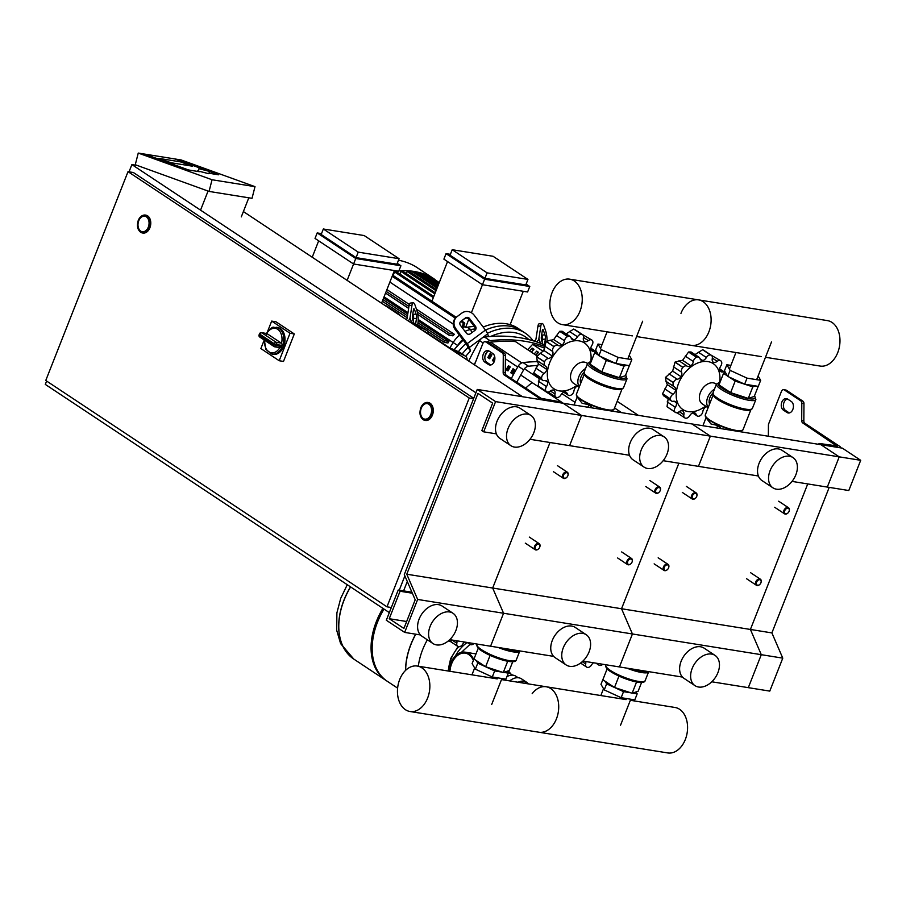 <?xml version="1.0" encoding="UTF-8"?>
<svg xmlns="http://www.w3.org/2000/svg" width="906" height="906" viewBox="0 0 906 906"><rect width="100%" height="100%" fill="white"/><g stroke="black" fill="none" stroke-linecap="round" stroke-linejoin="round"><path stroke-width="1.36" d="M474.45 364.846L482.875 343.476A3.024 2.106 -80.9 0 1 485.186 341.698A3.024 2.106 -80.9 0 1 485.786 341.936L502.23 352.842A3.024 2.106 -80.9 0 1 503.272 355.265L503.158 372.525A3.024 2.106 99.1 0 0 504.2 374.948L538.911 397.972A4.541 0.985 -158.5 0 0 544.891 400.316L839.137 447.621A4.541 0.985 21.5 0 0 840.598 447.462A4.541 0.985 21.5 0 0 839.602 446.307L804.89 423.283A3.024 2.106 99.1 0 1 803.837 420.86L803.962 403.612A3.024 2.106 -80.9 0 0 802.909 401.177L786.476 390.282A3.024 2.106 -80.9 0 0 785.876 390.033L783.724 389.693A3.024 2.106 -80.9 0 0 781.414 391.46L768.718 423.702A3.024 2.106 -80.9 0 0 768.424 425.231L768.345 436.239M789.319 412.955A6.048 4.202 99.1 0 1 789.16 412.853L785.491 410.418A6.048 4.202 99.1 0 1 783.52 404.121A6.048 4.202 99.1 0 1 787.507 398.98M837.28 446.398L802.739 422.943A3.024 2.106 99.1 0 1 801.697 420.509L801.81 403.261A3.024 2.106 -80.9 0 0 800.768 400.837L784.324 389.931A3.024 2.106 -80.9 0 0 783.724 389.693M837.461 445.967L819.047 443.464L818.707 444.336M477.236 389.444L495.582 401.607L483.679 431.834L481.845 430.622L492.66 403.147L477.983 393.408L406.771 574.211L417.655 599.444L404.665 632.411L386.318 620.248L398.221 590.021L400.056 591.244L389.24 618.719L403.917 628.447L415.197 599.817L404.303 574.585L477.236 389.444L563.147 403.249L581.493 415.424L710.361 436.137L692.014 423.974L710.361 436.137L839.228 456.851L820.881 444.687L839.228 456.851L860.7 460.305L842.353 448.142L820.881 444.687L819.047 443.464M791.334 401.517L787.665 399.082A6.048 4.202 -80.9 0 0 786.465 398.606A6.048 4.202 -80.9 0 0 781.55 403A6.048 4.202 -80.9 0 0 783.339 410.067L787.008 412.502A6.048 4.202 -80.9 0 0 788.209 412.977A6.048 4.202 -80.9 0 0 793.124 408.572A6.048 4.202 -80.9 0 0 791.334 401.517M489.127 351.086L492.796 353.521A6.048 4.202 99.1 0 1 494.585 360.588A6.048 4.202 99.1 0 1 489.67 364.993A6.048 4.202 99.1 0 1 488.47 364.506L484.801 362.083A6.048 4.202 99.1 0 1 483.011 355.016A6.048 4.202 99.1 0 1 487.926 350.611A6.048 4.202 99.1 0 1 489.127 351.086M495.582 401.607L581.493 415.424L561.312 402.038L541.063 398.323L506.352 375.299A3.024 2.106 99.1 0 1 505.299 372.864L505.423 355.616A3.024 2.106 -80.9 0 0 504.37 353.193L487.938 342.287A3.024 2.106 -80.9 0 0 487.337 342.049L485.186 341.698M488.968 350.984A6.048 4.202 -80.9 0 0 484.982 356.126A6.048 4.202 -80.9 0 0 486.952 362.423L490.622 364.858A6.048 4.202 -80.9 0 0 490.78 364.959M860.7 460.305L848.797 490.531L827.314 487.077L839.228 456.851L827.314 487.077L792.037 481.403M829.205 487.383L771.889 632.909L782.773 658.141L769.783 691.108L748.311 687.654L761.289 654.687L782.773 658.141M406.771 574.211L492.671 588.028L549.999 442.502L492.671 588.028L621.539 608.741L678.866 463.215L621.539 608.741L750.406 629.455L807.733 483.929L750.406 629.455L771.889 632.909M417.655 599.444L503.566 613.249L492.671 588.028L503.566 613.249L632.433 633.973L621.539 608.741L632.433 633.973L761.289 654.687L750.406 629.455L761.289 654.687L748.311 687.654L711.788 681.788M760.983 582.615A3.635 2.492 123.6 0 0 761.017 582.513A3.635 2.492 123.6 0 0 760.394 579.206A3.635 2.492 123.6 0 0 755.819 581.811A3.635 2.492 123.6 0 0 756.385 585.253A3.635 2.492 123.6 0 0 759.681 584.54A3.635 2.492 123.6 0 0 759.76 584.461M760.904 582.818A3.024 2.072 -56.4 0 1 759.828 584.393A3.024 2.072 -56.4 0 1 757.054 584.97A3.024 2.072 -56.4 0 1 756.612 582.128A3.024 2.072 -56.4 0 1 759.794 579.715A3.024 2.072 -56.4 0 1 760.949 582.705A3.024 2.072 -56.4 0 1 760.904 582.818M632.116 561.901A3.635 2.492 123.6 0 0 632.15 561.799A3.635 2.492 123.6 0 0 631.539 558.481A3.635 2.492 123.6 0 0 626.952 561.097A3.635 2.492 123.6 0 0 627.518 564.54A3.635 2.492 123.6 0 0 630.814 563.815A3.635 2.492 123.6 0 0 630.893 563.747M632.037 562.105A3.024 2.072 -56.4 0 1 630.961 563.679A3.024 2.072 -56.4 0 1 628.186 564.257A3.024 2.072 -56.4 0 1 627.745 561.414A3.024 2.072 -56.4 0 1 630.938 559.002A3.024 2.072 -56.4 0 1 632.082 561.992A3.024 2.072 -56.4 0 1 632.037 562.105M668.628 567.768A3.635 2.492 123.6 0 0 668.662 567.666A3.635 2.492 123.6 0 0 668.05 564.359A3.635 2.492 123.6 0 0 663.464 566.963A3.635 2.492 123.6 0 0 664.03 570.406A3.635 2.492 123.6 0 0 667.326 569.693A3.635 2.492 123.6 0 0 667.405 569.614M668.549 567.971A3.024 2.072 -56.4 0 1 667.473 569.546A3.024 2.072 -56.4 0 1 664.698 570.123A3.024 2.072 -56.4 0 1 664.257 567.281A3.024 2.072 -56.4 0 1 667.45 564.868A3.024 2.072 -56.4 0 1 668.594 567.858A3.024 2.072 -56.4 0 1 668.549 567.971M539.761 547.054A3.635 2.492 123.6 0 0 539.795 546.952A3.635 2.492 123.6 0 0 539.183 543.645A3.635 2.492 123.6 0 0 534.597 546.25A3.635 2.492 123.6 0 0 535.163 549.693A3.635 2.492 123.6 0 0 538.458 548.968A3.635 2.492 123.6 0 0 538.538 548.9M539.693 547.258A3.024 2.072 -56.4 0 1 538.606 548.832A3.024 2.072 -56.4 0 1 535.831 549.41A3.024 2.072 -56.4 0 1 535.389 546.567A3.024 2.072 -56.4 0 1 538.583 544.155A3.024 2.072 -56.4 0 1 539.727 547.145A3.024 2.072 -56.4 0 1 539.693 547.258M789.126 511.177A3.635 2.492 123.6 0 0 789.16 511.075A3.635 2.492 123.6 0 0 788.537 507.768A3.635 2.492 123.6 0 0 783.95 510.372A3.635 2.492 123.6 0 0 784.528 513.815A3.635 2.492 123.6 0 0 787.812 513.102A3.635 2.492 123.6 0 0 787.892 513.023M789.047 511.38A3.024 2.072 -56.4 0 1 787.971 512.955A3.024 2.072 -56.4 0 1 785.196 513.532A3.024 2.072 -56.4 0 1 784.755 510.69A3.024 2.072 -56.4 0 1 787.937 508.277A3.024 2.072 -56.4 0 1 789.092 511.267A3.024 2.072 -56.4 0 1 789.047 511.38M660.259 490.463A3.635 2.492 123.6 0 0 660.293 490.361A3.635 2.492 123.6 0 0 659.67 487.043A3.635 2.492 123.6 0 0 655.095 489.659A3.635 2.492 123.6 0 0 655.661 493.102A3.635 2.492 123.6 0 0 658.956 492.377A3.635 2.492 123.6 0 0 659.036 492.309M660.18 490.656A3.024 2.072 -56.4 0 1 659.104 492.241A3.024 2.072 -56.4 0 1 656.329 492.807A3.024 2.072 -56.4 0 1 655.887 489.965A3.024 2.072 -56.4 0 1 659.07 487.564A3.024 2.072 -56.4 0 1 660.225 490.554A3.024 2.072 -56.4 0 1 660.18 490.656M696.771 496.329A3.635 2.492 123.6 0 0 696.805 496.228A3.635 2.492 123.6 0 0 696.182 492.921A3.635 2.492 123.6 0 0 691.606 495.525A3.635 2.492 123.6 0 0 692.173 498.968A3.635 2.492 123.6 0 0 695.468 498.255A3.635 2.492 123.6 0 0 695.548 498.175M696.691 496.533A3.024 2.072 -56.4 0 1 695.615 498.107A3.024 2.072 -56.4 0 1 692.841 498.685A3.024 2.072 -56.4 0 1 692.399 495.842A3.024 2.072 -56.4 0 1 695.582 493.43A3.024 2.072 -56.4 0 1 696.737 496.42A3.024 2.072 -56.4 0 1 696.691 496.533M567.903 475.616A3.635 2.492 123.6 0 0 567.937 475.514A3.635 2.492 123.6 0 0 567.326 472.196A3.635 2.492 123.6 0 0 562.739 474.812A3.635 2.492 123.6 0 0 563.306 478.255A3.635 2.492 123.6 0 0 566.601 477.53A3.635 2.492 123.6 0 0 566.68 477.462M567.824 475.809A3.024 2.072 -56.4 0 1 566.748 477.394A3.024 2.072 -56.4 0 1 563.974 477.972A3.024 2.072 -56.4 0 1 563.532 475.129A3.024 2.072 -56.4 0 1 566.726 472.717A3.024 2.072 -56.4 0 1 567.869 475.707A3.024 2.072 -56.4 0 1 567.824 475.809M138.754 220.804A7.86 5.47 99.1 0 1 144.779 216.194A7.86 5.47 99.1 0 1 148.301 227.123A7.86 5.47 99.1 0 1 142.276 231.732A7.86 5.47 99.1 0 1 138.754 220.804M145.606 215.118A9.071 6.308 99.1 0 1 145.821 215.141A9.071 6.308 99.1 0 1 149.886 227.757A9.071 6.308 99.1 0 1 142.944 233.057A9.071 6.308 99.1 0 1 142.729 233.023M421.267 408.198A7.86 5.47 99.1 0 1 427.292 403.6A7.86 5.47 99.1 0 1 430.803 414.529A7.86 5.47 99.1 0 1 424.789 419.127A7.86 5.47 99.1 0 1 421.267 408.198M428.119 402.513A9.071 6.308 99.1 0 1 428.334 402.547A9.071 6.308 99.1 0 1 432.4 415.152A9.071 6.308 99.1 0 1 425.458 420.463A9.071 6.308 99.1 0 1 425.242 420.418M386.975 606.827L469.24 397.994L128.018 171.664L45.764 380.486L386.975 606.827L391.335 607.518M404.869 575.899L399.24 590.191M473.589 398.697L469.24 397.994M473.747 398.289L133.386 172.525L128.018 171.664M407.292 581.505L403.589 590.882M137.259 165.458L131.891 164.598L129.037 171.823M46.625 381.052L45.3 384.404L389.331 612.615M522.513 396.726L243.386 211.562M475.91 392.796L131.891 164.598M209.479 171.404L208.878 173.737L198.335 171.041L198.935 168.697L209.479 171.404C211.325 170.962 204.994 168.935 201.109 168.301L198.935 168.697M180.441 161.857L158.958 158.403L170.928 162.729L192.412 166.183L180.441 161.857L192.412 166.183L170.928 162.729L158.958 158.403L180.441 161.857M199.309 171.698A6.048 0.566 -165.6 0 1 197.746 170.883A6.048 0.566 -165.6 0 1 198.391 170.792A6.048 0.566 14.4 0 0 197.746 170.883A6.048 0.566 14.4 0 0 199.309 171.698L188.573 169.966L199.309 171.698M209.003 173.25L218.64 174.801L209.456 171.483L218.64 174.801L209.003 173.25M209.06 191.426L252.015 198.323L255.005 186.659L181.211 159.977L174.767 158.935L200.385 168.199L174.767 158.935L144.7 154.099L188.573 169.966L144.7 154.099L138.256 153.069L212.049 179.75L209.06 191.426L135.266 164.733L138.256 153.069M208.063 191.064L200.554 210.135M241.29 216.885L248.799 197.814M255.005 186.659L212.049 179.75M282.649 345.548A13.613 9.456 -80.9 0 0 276.307 327.27L277.598 327.474A13.613 9.456 99.1 0 1 283.691 346.398A13.613 9.456 99.1 0 1 273.284 354.359L271.993 354.155A13.613 9.456 -80.9 0 0 282.14 346.817L273.782 344.824A1.812 1.246 123.6 0 0 274.065 346.545A1.812 1.246 123.6 0 0 274.416 346.681A1.812 1.257 -80.9 0 0 276.126 345.843A13.613 9.456 -80.9 0 0 276.387 345.22A13.613 9.456 -80.9 0 0 276.636 344.574L282.649 345.548L281.528 343.306A1.812 1.257 99.1 0 0 281.302 343.114L276.149 342.287A1.812 1.246 123.6 0 0 274.212 343.725L276.636 344.574A1.812 1.257 -80.9 0 0 276.149 342.287L261.857 332.808A1.812 1.257 -80.9 0 0 261.494 332.661A1.812 1.812 0 0 0 259.546 333.725L259.92 334.246A1.812 1.246 -56.4 0 1 261.857 332.808L267.01 333.635L281.302 343.114M282.14 346.817L279.943 347.655L274.778 346.828A1.812 1.812 0 0 1 274.065 346.545L259.773 337.066A1.812 1.246 -56.4 0 1 259.49 335.345L259.059 334.948A1.812 1.812 0 0 0 259.773 337.066A1.812 1.246 -56.4 0 0 260.124 337.202M266.16 334.608L266.76 333.521L261.494 332.661M281.528 343.306A12.401 8.618 99.1 0 0 277.734 329.308A12.401 8.618 99.1 0 0 266.76 333.521A1.812 1.257 99.1 0 1 267.01 333.635M267.564 331.528L271.675 321.098L275.979 321.789L294.314 333.952L283.499 361.426L279.195 360.735L260.86 348.572L264.224 340.022M271.675 321.098L290.022 333.261L279.195 360.735M294.314 333.952L290.022 333.261M428.855 404.223A7.86 5.47 -80.9 0 0 427.292 403.6A7.86 5.47 -80.9 0 0 420.894 409.319A7.86 5.47 -80.9 0 0 423.227 418.504A7.86 5.47 -80.9 0 0 424.789 419.127A7.86 5.47 -80.9 0 0 431.177 413.408A7.86 5.47 -80.9 0 0 428.855 404.223M146.342 216.817A7.86 5.47 -80.9 0 0 144.779 216.194A7.86 5.47 -80.9 0 0 138.38 221.925A7.86 5.47 -80.9 0 0 140.713 231.109A7.86 5.47 -80.9 0 0 142.276 231.732A7.86 5.47 -80.9 0 0 148.675 226.002A7.86 5.47 -80.9 0 0 146.342 216.817M465.31 653.113A18.154 12.616 -80.9 0 0 451.63 663.77A18.154 12.616 -80.9 0 0 449.931 671.289M448.878 671.12A19.06 13.239 99.1 0 1 465.242 652.184A19.06 13.239 99.1 0 1 469.036 653.69A19.06 13.239 99.1 0 1 473.736 659.466M449.501 671.221A18.154 12.616 99.1 0 1 465.095 653.079A18.154 12.616 99.1 0 1 468.708 654.506A18.154 12.616 99.1 0 1 473.362 660.417M509.693 680.893A13.918 9.547 -56.4 0 1 518.787 677.813A13.918 9.547 -56.4 0 1 521.505 678.854L526.635 682.263A13.918 9.547 -56.4 0 1 528.345 683.894M520.69 682.671L523.928 681.21A13.918 9.547 -56.4 0 1 526.635 682.263M508.051 672.671A12.095 8.301 -56.4 0 1 510.225 673.554L512.637 675.151M510.871 673.973L508.515 670.995L507.371 671.505M518.051 682.241A13.918 9.547 -56.4 0 1 523.928 681.21L527.711 683.792M503.023 679.828A13.012 8.924 -56.4 0 1 503.985 678.854M506.918 676.669A13.012 8.924 -56.4 0 1 515.865 676.204L518.175 677.733M344.087 600.1A62.31 42.729 123.6 0 0 353.884 659.138A62.31 42.729 -56.4 0 1 344.087 600.1A62.31 42.729 -56.4 0 1 350.611 586.929A62.31 42.729 123.6 0 0 344.087 600.1M386.726 680.916A62.31 42.729 -56.4 0 1 386.171 680.553A62.31 42.729 -56.4 0 1 376.375 621.516A62.31 42.729 -56.4 0 1 382.898 608.345M397.609 688.141L387.281 681.289A62.31 42.729 -56.4 0 1 377.474 622.252A62.31 42.729 -56.4 0 1 383.997 609.081M415.673 634.189A62.31 42.729 123.6 0 0 410.86 644.393A62.31 42.729 123.6 0 0 405.56 670.417A62.31 42.729 -56.4 0 1 410.86 644.393A62.31 42.729 -56.4 0 1 415.673 634.189M418.334 666.216A55.391 37.995 -56.4 0 1 422.615 649.727A55.391 37.995 -56.4 0 1 427.36 639.817M508.062 428.527A18.154 12.446 123.6 0 0 510.916 445.718A18.154 12.446 123.6 0 0 533.827 432.672A18.154 12.446 123.6 0 0 530.973 415.469A18.154 12.446 123.6 0 0 508.062 428.527M530.973 415.469L519.965 408.164A18.154 12.446 123.6 0 0 497.054 421.222A18.154 12.446 123.6 0 0 499.908 438.413L510.916 445.718M455.899 630.497A18.154 12.446 -56.4 0 1 432.989 643.554A18.154 12.446 -56.4 0 1 430.135 626.352A18.154 12.446 -56.4 0 1 453.045 613.305A18.154 12.446 -56.4 0 1 455.899 630.497M432.989 643.554L421.981 636.25A18.154 12.446 -56.4 0 1 419.127 619.058A18.154 12.446 -56.4 0 1 442.037 606.001L453.045 613.305M529.999 439.285L569.591 445.65L581.493 415.424L569.591 445.65L629.534 455.288M483.679 431.834L496.375 433.872M449.761 639.67L490.576 646.227L503.566 613.249L490.576 646.227L553.611 656.363M404.665 632.411L420.441 634.947M398.221 590.021L411.913 592.218M400.056 591.244L412.343 593.215M389.24 618.719L406.647 621.516M532.162 693.702A23.024 15.991 99.1 0 1 546.171 686.759A23.024 15.991 99.1 0 1 556.477 718.752A23.024 15.991 99.1 0 1 538.866 732.218L667.733 752.931A23.024 15.991 -80.9 0 0 685.344 739.466A23.024 15.991 -80.9 0 0 675.038 707.484L630.361 700.293M409.999 711.504A23.024 15.991 99.1 0 1 399.693 679.511A23.024 15.991 99.1 0 1 417.304 666.046A23.024 15.991 99.1 0 1 427.621 698.039A23.024 15.991 99.1 0 1 409.999 711.504L538.866 732.218A23.024 15.991 -80.9 0 0 556.477 718.752A23.024 15.991 -80.9 0 0 546.171 686.759L501.494 679.579M585.616 661.505A5.176 3.556 -56.4 0 1 585.695 663.939A4.224 2.899 123.6 0 0 586.624 667.088A4.224 2.899 123.6 0 0 587.428 667.405A34.79 23.862 -56.4 0 0 587.507 667.416A4.224 2.899 123.6 0 0 591.584 664.891A5.176 3.556 -56.4 0 1 593.464 662.762M597.903 663.475A5.176 3.556 -56.4 0 1 598.039 663.86A4.224 2.899 123.6 0 0 598.934 665.129A4.224 2.899 123.6 0 0 601.437 665.185A34.79 23.862 -56.4 0 0 601.527 665.14A4.224 2.899 123.6 0 0 602.818 664.268M618.832 688.888A14.609 3.16 21.5 0 0 626.465 691.38M603.419 678.277L600.972 684.302L604.245 689.908L621.154 697.688L634.8 699.885L637.178 693.837L636.069 691.935M621.154 697.688L623.532 691.652L630.927 692.841M632.547 693.101L637.178 693.837M605.083 681.233L606.624 683.86L623.532 691.652M604.245 689.908L606.624 683.86M607.145 668.832L602.841 679.738L614.495 687.473L632.139 693.226L638.118 691.267L641.607 682.411M636.578 681.946L632.139 693.226M618.968 676.114L614.495 687.473M448.402 640.927L448.368 640.904A4.224 2.899 123.6 0 0 448.402 640.927A4.224 2.899 123.6 0 0 451.913 640.361A5.176 3.556 -56.4 0 1 452.309 640.078M456.76 640.791A5.176 3.556 -56.4 0 1 456.839 643.226A4.224 2.899 123.6 0 0 457.757 646.374A4.224 2.899 123.6 0 0 458.561 646.691A34.79 23.862 -56.4 0 0 458.64 646.703A4.224 2.899 123.6 0 0 462.717 644.177A5.176 3.556 -56.4 0 1 464.597 642.048M469.036 642.762A5.176 3.556 -56.4 0 1 469.172 643.135A4.224 2.899 123.6 0 0 470.067 644.415A4.224 2.899 123.6 0 0 472.57 644.472A34.79 23.862 -56.4 0 0 472.66 644.426A4.224 2.899 123.6 0 0 473.951 643.554M489.965 668.164A14.609 3.16 21.5 0 0 497.609 670.667M474.551 657.552L472.105 663.588L475.378 669.183L492.286 676.975L505.933 679.172L508.311 673.124L507.201 671.221M492.286 676.975L494.665 670.927L502.06 672.116M503.679 672.377L508.311 673.124M476.228 660.508L477.756 663.147L494.665 670.927M475.378 669.183L477.756 663.147M478.277 648.107L473.974 659.024L485.627 666.748L503.272 672.512L509.251 670.553L512.739 661.686M507.711 661.233L503.272 672.512M490.101 655.4L485.627 666.748M705.819 406.25L701.81 408.549A27.531 18.879 -56.4 0 1 688.232 411.607A27.531 18.879 -56.4 0 1 678.537 383.453A27.531 18.879 -56.4 0 1 707.926 361.596A27.531 18.879 -56.4 0 1 719.76 381.505L719.658 382.264M708.107 407.768L702.309 403.929A12.095 8.301 -56.4 0 1 701.153 390.826A12.095 8.301 -56.4 0 1 713.328 382.853A12.095 8.301 -56.4 0 1 715.683 383.759L716.397 384.235M674.234 386.771A5.176 3.556 -56.4 0 1 674.483 386.919A5.176 3.556 -56.4 0 1 675.706 390.192L667.348 384.642L665.921 381.279L674.03 386.658A4.224 2.899 123.6 0 0 674.234 386.771M666.103 381.381L665.468 377.451A34.79 23.862 -56.4 0 1 665.514 377.349L672.671 371.132L674.981 362.174A34.79 23.862 -56.4 0 1 675.061 362.094L682.569 360.282L688.571 352.038A34.79 23.862 -56.4 0 1 688.662 351.992L691.063 351.981L699.058 357.281A4.224 2.899 123.6 0 0 696.555 357.224L688.662 351.992M665.468 377.451L673.362 382.683A4.224 2.899 123.6 0 0 674.03 386.658M662.58 393.77L670.463 399.002A4.224 2.899 123.6 0 0 671.482 400.996L663.509 395.718L662.58 393.77A34.79 23.862 -56.4 0 1 662.569 393.68L667.348 384.642M675.706 390.192A5.176 3.556 -56.4 0 1 672.898 394.291A4.224 2.899 123.6 0 0 670.463 398.912L662.569 393.68M671.482 400.996A4.224 2.899 123.6 0 0 673.271 401.29A5.176 3.556 -56.4 0 1 675.457 401.641A5.176 3.556 -56.4 0 1 676.386 402.74L674.087 401.211M667.088 406.783L674.97 412.015A4.224 2.899 123.6 0 0 675.434 412.434L667.088 406.783A34.79 23.862 -56.4 0 1 667.031 406.715L668.141 398.787M676.386 402.74A5.176 3.556 -56.4 0 1 675.332 407.281A4.224 2.899 123.6 0 0 674.925 411.947L667.031 406.715M675.434 412.434A4.224 2.899 123.6 0 0 678.945 411.868A5.176 3.556 -56.4 0 1 682.864 410.962A5.176 3.556 -56.4 0 1 683.871 414.733A4.224 2.899 123.6 0 0 684.789 417.881A4.224 2.899 123.6 0 0 685.593 418.187A34.79 23.862 -56.4 0 0 685.672 418.21A4.224 2.899 123.6 0 0 689.749 415.673A5.176 3.556 -56.4 0 1 693.43 412.66A5.176 3.556 -56.4 0 1 695.117 413.079A5.176 3.556 -56.4 0 1 696.204 414.642A4.224 2.899 123.6 0 0 697.099 415.911A4.224 2.899 123.6 0 0 699.602 415.967A34.79 23.862 -56.4 0 0 699.692 415.933A4.224 2.899 123.6 0 0 702.796 411.698A5.176 3.556 -56.4 0 1 705.23 407.372A5.176 3.556 -56.4 0 1 706.578 406.76M725.264 372.808A4.224 2.899 123.6 0 0 724.675 372.196A4.224 2.899 123.6 0 0 722.886 371.913A5.176 3.556 -56.4 0 1 720.7 371.562A5.176 3.556 -56.4 0 1 719.772 370.463A5.176 3.556 -56.4 0 1 720.825 365.922A4.224 2.899 123.6 0 0 721.233 361.256A34.79 23.862 -56.4 0 0 721.187 361.188A4.224 2.899 123.6 0 0 720.723 360.769A4.224 2.899 123.6 0 0 717.212 361.335A5.176 3.556 -56.4 0 1 713.294 362.23A5.176 3.556 -56.4 0 1 712.286 358.47A4.224 2.899 123.6 0 0 711.369 355.322A4.224 2.899 123.6 0 0 710.564 355.005L703.464 350.078L711.369 355.322M711.119 355.163L720.723 360.769M694.37 354.993L702.592 349.761L710.485 354.993A4.224 2.899 123.6 0 0 706.397 357.519A5.176 3.556 -56.4 0 1 702.728 360.543L699.998 358.731M702.728 360.543A5.176 3.556 -56.4 0 1 701.04 360.124A5.176 3.556 -56.4 0 1 699.953 358.561A4.224 2.899 123.6 0 0 699.058 357.281M688.571 352.038L696.465 357.27A4.224 2.899 123.6 0 0 693.362 361.505A5.176 3.556 -56.4 0 1 690.927 365.82L682.569 360.282M690.927 365.82A5.176 3.556 -56.4 0 1 687.11 366.16A4.224 2.899 123.6 0 0 687.099 366.16A4.224 2.899 123.6 0 0 682.954 367.326L675.061 362.094M687.11 366.16L678.968 360.769M673.362 382.683A34.79 23.862 -56.4 0 1 673.396 382.581L665.514 377.349M674.981 362.174L682.875 367.406A34.79 23.862 -56.4 0 1 682.954 367.326M682.875 367.406A4.224 2.899 123.6 0 0 681.595 372.207A5.176 3.556 -56.4 0 1 681.029 376.681L672.671 371.132M681.029 376.681A5.176 3.556 -56.4 0 1 677.201 379.24A4.224 2.899 123.6 0 0 673.396 382.581M708.22 407.462A12.095 8.301 -56.4 0 1 714.438 389.206M758.118 375.956L760.666 380.327L747.031 378.142L730.123 370.35L726.85 364.756L730.87 365.401M760.666 380.327L758.288 386.375L744.653 384.189L727.745 376.398L724.472 370.803L726.85 364.756M747.031 378.142L744.653 384.189M730.123 370.35L727.745 376.398M721.55 428.719L717.699 425.48L710.95 423.951L706.046 417.745L702.909 425.718M709.568 404.042A9.071 6.229 -56.4 0 1 712.92 393.125M725.581 372.694L723.52 373.374L718.979 384.914L730.632 392.638L748.265 398.402L754.256 396.443L758.22 386.364M716.725 427.938L717.699 425.48M723.52 373.374L727.529 376.024M728.854 376.907L735.174 381.098L752.818 386.862L755.615 385.945M730.632 392.638L735.174 381.098M748.265 398.402L752.818 386.862M576.952 385.537L572.954 387.836A27.531 18.879 -56.4 0 1 559.364 390.882A27.531 18.879 -56.4 0 1 549.67 362.74A27.531 18.879 -56.4 0 1 579.059 340.882A27.531 18.879 -56.4 0 1 590.893 360.792L590.803 361.539M579.24 387.055L573.441 383.204A12.095 8.301 -56.4 0 1 572.286 370.101A12.095 8.301 -56.4 0 1 584.461 362.14A12.095 8.301 -56.4 0 1 586.816 363.046L587.53 363.521M545.367 366.058A5.176 3.556 -56.4 0 1 545.616 366.205A5.176 3.556 -56.4 0 1 546.839 369.467L538.492 363.929L537.065 360.554L545.174 365.933A4.224 2.899 123.6 0 0 545.367 366.058M537.235 360.656L536.601 356.726A34.79 23.862 -56.4 0 1 536.646 356.636L543.815 350.418L546.125 341.46A34.79 23.862 -56.4 0 1 546.193 341.369L553.702 339.569L559.704 331.324A34.79 23.862 -56.4 0 1 559.795 331.279L562.196 331.268L570.191 336.568A4.224 2.899 123.6 0 0 567.688 336.511L559.795 331.279M536.601 356.726L544.495 361.97A4.224 2.899 123.6 0 0 545.174 365.933M533.713 373.057L541.607 378.289A4.224 2.899 123.6 0 0 542.615 380.282L534.642 374.993L533.713 373.057A34.79 23.862 -56.4 0 1 533.713 372.966L538.492 363.929M546.839 369.467A5.176 3.556 -56.4 0 1 544.03 373.578A4.224 2.899 123.6 0 0 541.595 378.198L533.713 372.966M542.615 380.282A4.224 2.899 123.6 0 0 544.404 380.577A5.176 3.556 -56.4 0 1 546.59 380.928A5.176 3.556 -56.4 0 1 547.518 382.026L545.219 380.497M538.221 386.058L546.103 391.29A4.224 2.899 123.6 0 0 546.567 391.72L538.221 386.058A34.79 23.862 -56.4 0 1 538.175 386.001L539.274 378.062M547.518 382.026A5.176 3.556 -56.4 0 1 546.465 386.568A4.224 2.899 123.6 0 0 546.058 391.233L538.175 386.001M546.567 391.72A4.224 2.899 123.6 0 0 550.078 391.154A5.176 3.556 -56.4 0 1 553.996 390.248A5.176 3.556 -56.4 0 1 555.004 394.019A4.224 2.899 123.6 0 0 555.922 397.168A4.224 2.899 123.6 0 0 556.726 397.474A34.79 23.862 -56.4 0 0 556.805 397.485A4.224 2.899 123.6 0 0 560.893 394.959A5.176 3.556 -56.4 0 1 564.563 391.947A5.176 3.556 -56.4 0 1 566.25 392.366A5.176 3.556 -56.4 0 1 567.349 393.929A4.224 2.899 123.6 0 0 568.243 395.197A4.224 2.899 123.6 0 0 570.735 395.254A34.79 23.862 -56.4 0 0 570.825 395.22A4.224 2.899 123.6 0 0 573.928 390.984A5.176 3.556 -56.4 0 1 576.375 386.658A5.176 3.556 -56.4 0 1 577.711 386.047M596.397 352.083A4.224 2.899 123.6 0 0 595.808 351.483A4.224 2.899 123.6 0 0 594.019 351.2A5.176 3.556 -56.4 0 1 591.833 350.849A5.176 3.556 -56.4 0 1 590.916 349.75A5.176 3.556 -56.4 0 1 591.958 345.197A4.224 2.899 123.6 0 0 592.365 340.531A34.79 23.862 -56.4 0 0 592.32 340.475A4.224 2.899 123.6 0 0 591.856 340.056A4.224 2.899 123.6 0 0 588.345 340.622A5.176 3.556 -56.4 0 1 584.427 341.517A5.176 3.556 -56.4 0 1 583.419 337.757A4.224 2.899 123.6 0 0 582.501 334.608A4.224 2.899 123.6 0 0 581.697 334.291L574.597 329.365L582.501 334.608M582.264 334.45L591.856 340.056M565.503 334.28L573.736 329.048L581.618 334.28A4.224 2.899 123.6 0 0 577.541 336.805A5.176 3.556 -56.4 0 1 573.86 339.818L571.142 338.017M573.86 339.818A5.176 3.556 -56.4 0 1 572.173 339.399A5.176 3.556 -56.4 0 1 571.086 337.847A4.224 2.899 123.6 0 0 570.191 336.568M559.704 331.324L567.598 336.556A4.224 2.899 123.6 0 0 564.506 340.792A5.176 3.556 -56.4 0 1 562.06 345.107L553.702 339.569M562.06 345.107A5.176 3.556 -56.4 0 1 558.243 345.446L558.243 345.446A4.224 2.899 123.6 0 0 554.087 346.602L546.193 341.369M558.243 345.446L550.112 340.056M544.495 361.97A34.79 23.862 -56.4 0 1 544.529 361.868L536.646 356.636M546.125 341.46L554.008 346.692A34.79 23.862 -56.4 0 1 554.087 346.602M554.008 346.692A4.224 2.899 123.6 0 0 552.728 351.494A5.176 3.556 -56.4 0 1 552.162 355.956L543.815 350.418M552.162 355.956A5.176 3.556 -56.4 0 1 548.334 358.527A4.224 2.899 123.6 0 0 544.529 361.868M579.364 386.737A12.095 8.301 -56.4 0 1 585.57 368.493M629.251 355.243L631.81 359.614L618.164 357.428L601.256 349.637L597.983 344.042L602.003 344.688M631.81 359.614L629.421 365.662L615.786 363.465L598.877 355.684L595.604 350.078L597.983 344.042M618.164 357.428L615.786 363.465M601.256 349.637L598.877 355.684M592.683 408.006L588.832 404.755L582.082 403.238L577.179 397.032L574.042 405.005M580.701 383.329A9.071 6.229 -56.4 0 1 584.053 372.411M596.714 351.981L594.664 352.661L590.112 364.201L601.765 371.924L619.398 377.689L625.389 375.73L629.353 365.65M587.858 407.224L588.832 404.755M594.664 352.661L598.662 355.311M599.987 356.194L606.307 360.384L623.951 366.149L626.748 365.231M601.765 371.924L606.307 360.384M619.398 377.689L623.951 366.149M569.704 279.173A23.024 15.991 -80.9 0 0 552.082 292.638A23.024 15.991 -80.9 0 0 562.4 324.631A23.024 15.991 -80.9 0 0 580.01 311.166A23.024 15.991 -80.9 0 0 569.704 279.173L698.571 299.886A23.024 15.991 99.1 0 1 708.877 331.879A23.024 15.991 99.1 0 1 691.255 345.345A23.024 15.991 -80.9 0 0 708.877 331.879A23.024 15.991 -80.9 0 0 698.571 299.886L827.427 320.611A23.024 15.991 99.1 0 1 837.744 352.593A23.024 15.991 99.1 0 1 820.123 366.058L765.479 357.281M698.571 299.886A23.024 15.991 -80.9 0 0 680.95 313.363M533.056 340.758A60.498 41.495 123.6 0 0 525.276 333.148A60.498 41.495 123.6 0 0 513.487 328.618A60.498 41.495 123.6 0 0 487.405 333.317M483.181 327.043A60.498 41.495 -56.4 0 1 506.148 323.748A60.498 41.495 -56.4 0 1 517.938 328.289L521.607 330.724A60.498 41.495 123.6 0 0 509.818 326.183A60.498 41.495 123.6 0 0 485.48 330.067A60.498 41.495 -56.4 0 1 509.818 326.183A60.498 41.495 -56.4 0 1 521.607 330.724L525.276 333.148M542.864 344.223L541.788 341.086A3.024 0.747 -96.7 0 1 541.346 336.839L542.354 330.305A3.024 0.747 -96.7 0 1 542.762 329.49A3.024 0.747 -96.7 0 1 543.43 330.43L544.936 334.801A3.024 0.747 -96.7 0 1 545.367 339.048L544.472 344.903M542.071 341.913L542.456 339.388A3.024 0.747 83.3 0 0 542.026 335.141L541.731 334.314M534.166 341.098L534.902 340.554A3.024 1.948 -19 0 0 535.978 338.991L537.938 326.273L540.848 325.934A9.071 2.231 -96.7 0 1 542.048 323.476A9.071 2.231 -96.7 0 1 544.064 326.307L545.571 330.679A9.071 2.231 -96.7 0 1 547.065 340.588M540.848 325.934L538.889 338.651A6.048 3.896 161 0 1 536.726 341.766L536.59 341.879M542.048 323.476L539.138 323.816A9.071 2.231 83.3 0 0 537.938 326.273M490.735 336.443A57.474 39.411 -56.4 0 1 528.889 339.603M488.56 336.624L487.609 333.872A6.048 2.05 -126.6 0 0 485.469 330.067L474.178 315.209A9.071 8.539 -131.9 0 0 461.834 313.091L457.27 316.488A9.071 8.539 -131.9 0 0 455.911 328.799L467.202 343.657A6.048 2.05 53.4 0 1 469.342 347.462L470.542 350.962L467.938 347.508A60.498 41.495 123.6 0 0 462.162 353.952M465.741 356.33A57.474 39.411 -56.4 0 1 470.542 350.962M474.959 330.35L470.395 333.748A3.024 2.843 -131.9 0 1 466.273 333.034L460.475 325.401A3.024 2.843 -131.9 0 1 460.928 321.302L465.491 317.904A3.024 2.843 -131.9 0 1 469.614 318.606L475.412 326.239A3.024 2.843 -131.9 0 1 474.959 330.35M474.699 330.543A3.024 2.843 48.1 0 0 474.653 326.93L468.844 319.297A3.024 2.843 48.1 0 0 464.733 318.584L460.418 321.8M467.938 347.508L467.507 346.251A3.024 1.019 -126.6 0 0 466.431 344.348L455.14 329.49L455.911 328.799M456.703 316.953L455.933 317.644A9.071 8.539 48.1 0 0 455.14 329.49M465.831 343.544A60.498 41.495 123.6 0 0 458.357 351.687A60.498 41.495 -56.4 0 1 465.831 343.544M454.257 349.795A60.498 41.495 -56.4 0 1 463.113 340.214A60.498 41.495 -56.4 0 1 463.215 340.112M463.113 340.214L462.343 340.928A57.474 39.411 123.6 0 0 454.155 349.75M450.384 254.337L446.058 253.646L484.619 279.218L482.456 284.722L527.598 291.981L529.761 286.477L526.126 284.065M484.619 279.218L529.761 286.477M446.058 253.646L443.895 259.139L482.456 284.722L471.392 312.74M484.937 278.346L525.786 284.914L527.949 279.422L493.057 256.273L452.207 249.716L487.1 272.853L484.937 278.346L450.044 255.209L452.207 249.716M510.135 324.654L523.272 291.279M468.821 319.263L465.548 327.564L463.634 326.296M474.28 326.443A103.624 71.064 123.6 0 0 467.19 327.225A23.296 15.968 123.6 0 0 465.548 327.564M484.155 326.647A103.624 71.064 123.6 0 0 482.785 326.522M431.913 301.211L447.541 261.562M487.1 272.853L527.949 279.422M412.468 273.646L413.057 272.162A0.906 0.623 -56.4 0 1 414.201 271.506L437.53 286.976M418.413 274.303L418.776 273.374A0.906 0.623 -56.4 0 1 419.92 272.729L438.334 284.937M424.133 275.526L424.268 275.164A0.906 0.623 -56.4 0 1 425.424 274.518L438.912 283.465M429.648 277.327A0.906 0.623 -56.4 0 1 430.69 276.885L439.263 282.581M475.288 328.946A103.624 71.064 123.6 0 0 470.69 329.535A23.296 15.968 123.6 0 0 465.027 331.392M457.439 345.877A99.785 68.437 -56.4 0 1 457.689 345.492A19.456 13.341 -56.4 0 1 462.74 339.478M459.444 335.152A23.296 15.968 123.6 0 0 453.079 342.627A103.624 71.064 123.6 0 0 449.874 348.017M383.589 298.029L407.757 314.065M412.423 317.157L413.646 317.972M418.176 320.973L448.934 341.381A103.624 71.064 123.6 0 0 447.972 342.978L444.37 342.4A0.906 0.623 123.6 0 1 444.189 342.332L427.926 331.539M453.215 324.099L389.874 282.083M386.919 289.58L409.308 304.427M416.42 309.15L454.359 334.314A23.296 15.968 123.6 0 0 452.932 335.832L449.161 335.231A0.906 0.623 123.6 0 1 448.98 335.163L417.768 314.45M448.934 341.381L445.016 340.747A0.906 0.623 123.6 0 0 444.189 342.332M454.359 334.314L449.806 333.578A0.906 0.623 123.6 0 0 448.98 335.163M406.296 273.555L407.111 271.506A0.906 0.623 -56.4 0 1 408.028 270.781A109.671 75.209 -56.4 0 1 414.019 271.438A109.671 75.209 -56.4 0 1 419.795 272.672A109.671 75.209 -56.4 0 1 425.333 274.473A109.671 75.209 -56.4 0 1 430.644 276.862A109.671 75.209 -56.4 0 1 432.796 278.051A29.343 20.125 -56.4 0 1 433.498 278.482A29.343 20.125 -56.4 0 1 435.446 280.045M461.89 327.259L463.374 323.499A0.906 0.623 -56.4 0 1 464.665 323.702L462.796 328.448M399.897 274.054L400.939 271.415A0.906 0.623 -56.4 0 1 402.083 270.769L435.242 292.763M398.9 270.849A109.671 75.209 -56.4 0 1 401.811 270.69A109.671 75.209 -56.4 0 1 408.028 270.781A0.906 0.623 -56.4 0 1 408.255 270.849L436.499 289.592M393.136 275.492L394.54 271.913A0.906 0.623 -56.4 0 1 395.684 271.268L433.77 296.522M394.099 271.358A109.671 75.209 -56.4 0 1 395.356 271.188A109.671 75.209 -56.4 0 1 397.111 270.996M398.493 260.203A109.671 75.209 -56.4 0 1 415.356 266.477A29.343 20.125 -56.4 0 1 416.047 266.908L433.498 278.482M400.701 315.922A60.498 41.495 123.6 0 0 396.409 312.434A60.498 41.495 123.6 0 0 391.539 309.841M384.201 304.971A60.498 41.495 -56.4 0 1 389.07 307.564L392.74 309.999A60.498 41.495 123.6 0 0 387.87 307.406A60.498 41.495 -56.4 0 1 392.74 309.999L396.409 312.434M413.997 323.51L412.921 320.373A3.024 0.747 -96.7 0 1 412.479 316.126L413.487 309.592A3.024 0.747 -96.7 0 1 413.895 308.776A3.024 0.747 -96.7 0 1 414.563 309.716L416.069 314.088A3.024 0.747 -96.7 0 1 416.5 318.334L415.605 324.189M413.204 321.2L413.589 318.674A3.024 0.747 83.3 0 0 413.159 314.427L412.876 313.601M417.643 325.095L418.006 322.706A9.071 2.231 -96.7 0 0 416.703 309.965L415.197 305.594A9.071 2.231 -96.7 0 0 413.193 302.763A9.071 2.231 -96.7 0 0 411.981 305.209L410.022 317.938A6.048 3.896 161 0 1 408.13 320.849M406.284 319.625A3.024 1.948 -19 0 0 407.111 318.278L409.07 305.56L411.981 305.209M413.193 302.763L410.271 303.102A9.071 2.231 83.3 0 0 409.07 305.56M321.517 233.623L317.191 232.933L355.752 258.504L353.589 263.997L398.731 271.256L400.905 265.764L397.258 263.352M355.752 258.504L400.905 265.764M317.191 232.933L315.028 238.425L353.589 263.997L347.111 280.373M356.069 257.632L396.919 264.201L399.082 258.708L364.189 235.56L323.34 228.992L358.232 252.14L356.069 257.632L321.177 234.495L323.34 228.992M381.551 303.216L394.416 270.566M312.219 257.225L318.674 240.837M358.232 252.14L399.082 258.708M544.653 348.142A196.613 134.847 123.6 0 0 532.671 344.359M485.072 355.718L485.072 355.707A196.613 134.847 123.6 0 1 487.247 351.856M490.961 354.099A195.107 133.805 123.6 0 0 488.923 357.723L489.886 358.357M488.923 357.723L487.824 357.542A196.613 134.847 -56.4 0 1 490.101 353.521L491.935 354.744A196.613 134.847 123.6 0 0 489.659 358.765L487.824 357.542M494.891 358.289A195.107 133.805 123.6 0 0 493.51 360.758L494.348 361.324M493.51 360.758L492.411 360.588A196.613 134.847 -56.4 0 1 494.687 356.568L494.699 356.579M494.178 361.754L492.411 360.588M505.367 363.657L505.684 363.872A196.613 134.847 123.6 0 0 505.355 364.439M509.308 366.273A195.107 133.805 123.6 0 0 507.269 369.886L508.232 370.531M507.269 369.886L506.171 369.716A196.613 134.847 -56.4 0 1 508.436 365.696L510.271 366.907A196.613 134.847 123.6 0 0 508.006 370.928L506.171 369.716M513.895 369.308A195.107 133.805 123.6 0 0 511.856 372.932L512.819 373.566M511.856 372.932L510.758 372.751A196.613 134.847 -56.4 0 1 513.023 368.731L514.857 369.954A196.613 134.847 123.6 0 0 512.592 373.974L510.758 372.751M536.998 355.888L515.435 341.585A196.613 134.847 123.6 0 0 490.531 342.208A6.048 4.145 123.6 0 0 488.73 342.808M425.729 332.049A6.048 4.145 123.6 0 0 425.492 331.868A6.048 4.145 123.6 0 0 425.231 331.709A196.613 134.847 123.6 0 0 422.287 330.237M529.557 350.928L532.139 348.097L533.974 349.308L531.392 352.14M533.181 348.787L532.218 351.234M534.144 353.974L536.726 351.132L538.56 352.355L535.978 355.186M537.768 351.834L536.805 354.28M537.009 355.865L515.446 341.562M543.113 351.29L532.626 344.325L527.722 349.716M516.794 382.219A208.901 143.273 -56.4 0 1 523.679 369.852A6.048 4.145 -56.4 0 1 528.56 366.239A208.901 143.273 -56.4 0 1 537.938 365.469M538.198 361.664A208.901 143.273 123.6 0 0 523.056 362.581A6.048 4.145 123.6 0 0 518.187 366.205A208.901 143.273 123.6 0 0 511.29 378.572M487.111 342.015A6.048 4.145 -56.4 0 1 490.033 340.679A208.901 143.273 -56.4 0 1 544.676 346.443M490.033 340.679L484.529 337.032A6.048 4.145 123.6 0 0 479.659 340.656L483.125 342.955M484.529 337.032A208.901 143.273 -56.4 0 1 544.483 344.914M474.212 364.676A208.901 143.273 -56.4 0 1 475.718 361.641M468.708 361.03A208.901 143.273 -56.4 0 1 479.659 340.656M460.373 352.785A6.048 4.145 123.6 0 0 460.112 352.581A6.048 4.145 123.6 0 0 459.829 352.423A208.901 143.273 123.6 0 0 448.096 347.36M453.6 351.007A208.901 143.273 -56.4 0 1 465.333 356.069A6.048 4.145 -56.4 0 1 465.605 356.239A6.048 4.145 -56.4 0 1 467.054 359.931M415.073 325.458A208.901 143.273 -56.4 0 1 426.805 330.52A6.048 4.145 -56.4 0 1 427.088 330.679A6.048 4.145 -56.4 0 1 428.549 333.895M409.569 321.811A208.901 143.273 -56.4 0 1 421.301 326.862L426.805 330.52M532.241 382.672A47.486 32.571 123.6 0 0 525.684 388.119M770.089 470.644A18.154 12.446 123.6 0 0 772.943 487.836A18.154 12.446 123.6 0 0 795.853 474.789A18.154 12.446 123.6 0 0 792.999 457.598A18.154 12.446 123.6 0 0 770.089 470.644M792.999 457.598L781.991 450.293A18.154 12.446 123.6 0 0 759.081 463.34A18.154 12.446 123.6 0 0 761.935 480.542L772.943 487.836M717.926 672.626A18.154 12.446 -56.4 0 1 695.015 685.672A18.154 12.446 -56.4 0 1 692.161 668.481A18.154 12.446 -56.4 0 1 715.072 655.423A18.154 12.446 -56.4 0 1 717.926 672.626M695.015 685.672L684.007 678.368A18.154 12.446 -56.4 0 1 681.153 661.176A18.154 12.446 -56.4 0 1 704.064 648.118L715.072 655.423M663.169 460.69L698.447 466.364L710.361 436.137L698.447 466.364L758.401 476.001M582.92 661.074L619.444 666.941L632.433 633.973L619.444 666.941L682.467 677.076M641.222 449.931A18.154 12.446 123.6 0 0 644.075 467.122A18.154 12.446 123.6 0 0 666.997 454.076A18.154 12.446 123.6 0 0 664.143 436.873A18.154 12.446 123.6 0 0 641.222 449.931M664.143 436.873L653.135 429.58A18.154 12.446 123.6 0 0 630.214 442.626A18.154 12.446 123.6 0 0 633.067 459.829L644.075 467.122M589.07 651.901A18.154 12.446 -56.4 0 1 566.148 664.959A18.154 12.446 -56.4 0 1 563.294 647.756A18.154 12.446 -56.4 0 1 586.205 634.71A18.154 12.446 -56.4 0 1 589.07 651.901M566.148 664.959L555.14 657.654A18.154 12.446 -56.4 0 1 552.286 640.463A18.154 12.446 -56.4 0 1 575.208 627.405L586.205 634.71M804.89 423.283L802.739 422.943M785.491 410.418L783.339 410.067M789.16 412.853L787.008 412.502M803.837 420.86L801.697 420.509M803.962 403.612L801.81 403.261M802.909 401.177L800.768 400.837M786.476 390.282L784.324 389.931M538.911 397.972L538.402 399.274M504.2 374.948L506.352 375.299M484.801 362.083L486.952 362.423M488.47 364.506L490.622 364.858M503.158 372.525L505.299 372.864M503.272 355.265L505.423 355.616M502.23 352.842L504.37 353.193M485.786 341.936L487.938 342.287M137.565 225.3A9.071 6.308 -80.9 0 0 142.514 232.989A9.071 6.308 -80.9 0 0 149.456 227.689A9.071 6.308 -80.9 0 0 145.402 215.073A9.071 6.308 -80.9 0 0 138.448 220.385M138.392 220.554A8.471 5.889 99.1 0 1 146.557 216.274A8.471 5.889 99.1 0 1 148.663 227.372A8.471 5.889 99.1 0 1 140.498 231.653A8.471 5.889 99.1 0 1 138.392 220.554M420.078 412.694A9.071 6.308 -80.9 0 0 425.027 420.395A9.071 6.308 -80.9 0 0 431.969 415.084A9.071 6.308 -80.9 0 0 427.904 402.468A9.071 6.308 -80.9 0 0 420.962 407.779M420.905 407.96A8.471 5.889 99.1 0 1 429.07 403.668A8.471 5.889 99.1 0 1 431.177 414.767A8.471 5.889 99.1 0 1 423.011 419.059A8.471 5.889 99.1 0 1 420.905 407.96M207.553 170.622L201.166 168.312L207.553 170.622M279.818 347.632A12.401 8.618 99.1 0 1 269.626 352.287A12.401 8.618 99.1 0 1 264.643 340.294M259.92 334.246L274.212 343.725A11.801 8.199 99.1 0 1 273.782 344.824L259.49 335.345A11.801 8.199 99.1 0 1 259.92 334.246M350.509 586.862A62.31 42.729 123.6 0 0 343.997 600.032A62.31 42.729 123.6 0 0 353.793 659.081A62.31 42.729 123.6 0 0 353.838 659.104M405.661 670.315A62.31 42.729 -56.4 0 1 410.962 644.46A62.31 42.729 -56.4 0 1 415.797 634.2M467.179 642.49A29.037 19.921 123.6 0 0 455.424 655.887M458.685 646.703A29.037 19.921 123.6 0 0 450.995 659.149A29.037 19.921 123.6 0 0 448.538 671.063M585.695 663.939L582.275 661.674M598.039 663.86L597.337 663.385M645.163 680.621C644.257 685.978 621.414 678.673 610.621 671.595C607.054 669.511 605.435 667.348 605.763 665.106A21.178 4.587 21.5 0 0 610.429 670.451A21.178 4.587 21.5 0 0 638.3 681.38A21.178 4.587 21.5 0 0 645.163 680.621L648.639 671.788A21.178 4.587 -158.5 0 1 641.788 672.546A21.178 4.587 -158.5 0 1 626.895 668.141M636.091 669.625A20.272 4.383 21.5 0 0 641.742 670.893A20.272 4.383 21.5 0 0 645.91 671.199M629.07 668.492A20.997 4.541 21.5 0 0 648.47 671.606M647.292 671.425A20.442 4.428 -158.5 0 1 632.762 669.081M643.385 681.618A19.966 4.326 -158.5 0 1 629.908 680.247A19.966 4.326 -158.5 0 1 610.848 671.686M456.839 643.226L452.196 640.157M469.172 643.135L468.47 642.671M516.295 659.908C515.389 665.264 492.547 657.96 481.754 650.882C478.187 648.798 476.567 646.635 476.896 644.393A21.178 4.587 21.5 0 0 481.562 649.727A21.178 4.587 21.5 0 0 509.432 660.667A21.178 4.587 21.5 0 0 516.295 659.908L519.784 651.063A21.178 4.587 -158.5 0 1 512.921 651.822A21.178 4.587 -158.5 0 1 498.028 647.428M507.224 648.9A20.272 4.383 21.5 0 0 512.875 650.18A20.272 4.383 21.5 0 0 517.043 650.485M500.203 647.779A20.997 4.541 21.5 0 0 519.602 650.893M518.425 650.701A20.442 4.428 -158.5 0 1 503.895 648.368M514.517 660.904A19.966 4.326 -158.5 0 1 501.041 659.534A19.966 4.326 -158.5 0 1 481.992 650.972M672.898 394.291L664.766 388.901M675.332 407.281L667.201 401.89M683.871 414.733L679.228 411.652M696.204 414.642L693.283 412.706M722.886 371.913L719.67 369.784M717.212 361.335L712.354 358.108M706.397 357.519L698.266 352.128M693.362 361.505L685.23 356.115M681.595 372.207L673.464 366.817M677.201 379.24L669.07 373.85M754.505 395.809L755.887 399.535A21.178 4.587 -158.5 0 1 749.024 400.293A21.178 4.587 -158.5 0 1 721.153 389.365A21.178 4.587 -158.5 0 1 716.487 384.019L720.032 382.23M719.976 382.389A19.966 4.326 21.5 0 0 722.444 388.402A19.966 4.326 21.5 0 0 745.593 398.074A19.966 4.326 21.5 0 0 754.438 395.967M751.991 408.889A20.997 4.541 -158.5 0 1 751.233 409.444L750.542 409.727A20.442 4.428 21.5 0 1 730.734 405.628A20.442 4.428 21.5 0 1 713.441 395.118L712.999 392.853A21.178 4.587 21.5 0 0 723.668 401.618A21.178 4.587 21.5 0 0 745.547 409.138A21.178 4.587 21.5 0 0 752.399 408.38L751.233 409.444A20.997 4.541 -158.5 0 1 730.882 405.231A20.997 4.541 -158.5 0 1 713.135 394.438A20.997 4.541 -158.5 0 1 712.954 393.51M742.603 430.248A20.091 4.349 -158.5 0 1 741.867 430.792A20.091 4.349 -158.5 0 1 736.182 430.792A20.091 4.349 -158.5 0 1 709.738 420.418A20.091 4.349 -158.5 0 1 705.423 416.432A20.091 4.349 -158.5 0 1 705.253 415.537M706.182 418.074L705.298 414.891A20.272 4.383 21.5 0 0 709.76 420.01A20.272 4.383 21.5 0 0 736.442 430.475A20.272 4.383 21.5 0 0 743.011 429.75L739.76 431.641M750.904 409.58A20.272 4.383 -158.5 0 1 744.494 410.044A20.272 4.383 -158.5 0 1 724.109 403.125A20.272 4.383 -158.5 0 1 713.282 394.756M544.03 373.578L535.899 368.176M546.465 386.568L538.334 381.166M555.004 394.019L550.361 390.939M567.349 393.929L564.415 391.981M594.019 351.2L590.814 349.07M588.345 340.622L583.487 337.394M577.541 336.805L569.398 331.415M564.506 340.792L556.363 335.39M552.728 351.494L544.597 346.103M548.334 358.527L540.202 353.125M625.638 375.095L627.02 378.821A21.178 4.587 -158.5 0 1 620.157 379.58A21.178 4.587 -158.5 0 1 592.286 368.64A21.178 4.587 -158.5 0 1 587.62 363.295L591.165 361.517M591.108 361.675A19.966 4.326 21.5 0 0 593.577 367.677A19.966 4.326 21.5 0 0 616.726 377.36A19.966 4.326 21.5 0 0 625.582 375.254M623.124 388.176A20.997 4.541 -158.5 0 1 622.365 388.731L621.675 389.014A20.442 4.428 21.5 0 1 601.867 384.903A20.442 4.428 21.5 0 1 584.574 374.393L584.132 372.14A21.178 4.587 21.5 0 0 594.8 380.894A21.178 4.587 21.5 0 0 616.68 388.414A21.178 4.587 21.5 0 0 623.532 387.666L622.365 388.731A20.997 4.541 -158.5 0 1 602.014 384.518A20.997 4.541 -158.5 0 1 584.268 373.725A20.997 4.541 -158.5 0 1 584.087 372.796M613.736 409.535A20.091 4.349 -158.5 0 1 613.011 410.067A20.091 4.349 -158.5 0 1 607.314 410.078A20.091 4.349 -158.5 0 1 580.871 399.705A20.091 4.349 -158.5 0 1 576.556 395.718A20.091 4.349 -158.5 0 1 576.386 394.823M577.315 397.36L576.431 394.178A20.272 4.383 21.5 0 0 580.893 399.297A20.272 4.383 21.5 0 0 607.575 409.761A20.272 4.383 21.5 0 0 614.143 409.036L610.893 410.928M622.037 388.867A20.272 4.383 -158.5 0 1 615.627 389.331A20.272 4.383 -158.5 0 1 595.242 382.411A20.272 4.383 -158.5 0 1 584.415 374.042M542.32 330.554L543.43 330.43M542.026 335.141L544.936 334.801M542.456 339.388L545.367 339.048M540.486 343.283L538.889 338.651M469.342 347.462L487.609 333.872M463.374 323.499L460.928 321.302M464.733 318.584L465.491 317.904M468.844 319.297L469.614 318.606M474.653 326.93L475.412 326.239M485.469 330.067L467.202 343.657M413.057 272.162L437.088 288.097M418.776 273.374L437.892 286.058M424.268 275.164L438.47 284.586M467.19 327.225L470.69 329.535L471.766 332.729M418.198 319.49L457.689 345.492M384.065 296.84L407.972 312.706M412.547 315.741L413.578 316.421M382.978 299.592L407.485 315.843M412.626 319.263L413.419 319.784M417.994 322.819L445.016 340.747M382.332 301.245L407.19 317.734M417.7 324.71L419.92 326.171M427.87 331.449L444.065 342.185M386.205 291.392L408.934 306.466M417.292 312.004L449.806 333.578M385.56 293.034L408.64 308.346M417.757 314.405L448.855 335.027M400.939 271.415L434.801 293.884M407.111 271.506L436.058 290.701M392.162 276.262L455.378 318.187M394.54 271.913L433.328 297.644M415.356 266.477L432.796 278.051M413.453 309.841L414.563 309.716M413.159 314.427L416.069 314.088M413.589 318.674L416.5 318.334M411.618 322.559L410.022 317.938M505.401 358.855L517.711 367.021M521.765 362.932L490.531 342.208M425.231 331.709L449.738 347.961M528.56 366.239L523.056 362.581M518.187 366.205L523.679 369.852M459.829 352.423L465.333 356.069M603.532 688.673L600.825 695.548M620.542 725.208L630.769 699.239M474.665 667.96L471.958 674.834M491.686 704.483L501.913 678.526M753.973 386.488L754.268 385.73M756.646 379.682L771.516 341.947M735.944 352.525L729.409 369.127M625.106 365.775L625.4 365.016M627.779 358.969L642.648 321.234M607.077 331.811L600.542 348.414M750.519 572.649L760.394 579.206M746.51 578.696L756.385 585.253M621.663 551.935L631.539 558.481M617.643 557.983L627.518 564.54M658.175 557.802L668.05 564.359M654.155 563.86L664.03 570.406M529.308 537.088L539.183 543.645M525.287 543.136L535.163 549.693M778.662 501.211L788.537 507.768M774.653 507.258L784.528 513.815M649.795 480.497L659.67 487.043M645.785 486.545L655.661 493.102M686.306 486.363L696.182 492.921M682.297 492.411L692.173 498.968M557.45 465.65L567.326 472.196M553.43 471.698L563.306 478.255M142.944 233.057L142.514 232.989C137.837 231.132 136.421 226.93 138.256 220.407C139.898 216.625 142.276 214.858 145.402 215.073L145.821 215.141M425.458 420.463L425.027 420.395C420.35 418.527 418.923 414.336 420.769 407.802C422.4 404.031 424.789 402.253 427.904 402.468L428.334 402.547M264.326 340.078L265.877 349.376L271.993 354.155M266.217 333.702C274.156 323.68 273.034 328.572 276.307 327.27M259.546 333.725L259.059 334.948M475.99 653.905L465.242 652.184M347.27 584.71L340.735 598.288L336.896 612.886L336.681 630.214L340.622 643.634L353.793 659.081L386.171 680.553M461.38 652.365L470.033 644.381L467.122 642.456M448.164 671.006L450.599 658.685L458.074 646.544M626.103 699.613L546.171 686.759M497.235 678.9L417.304 666.046M586.624 667.088L580.553 663.067M598.934 665.129L595.989 663.169M457.757 646.374L450.022 641.244M684.789 417.881L677.054 412.751M697.099 415.911L692.637 412.943M724.675 372.196L719.692 368.901M712.999 392.853L716.487 384.019M705.298 414.891L713.339 394.472M751.051 409.319L743.011 429.75M755.887 399.535L752.399 408.38M555.922 397.168L548.187 392.026M568.243 395.197L563.77 392.23M595.808 351.483L590.837 348.187M584.132 372.14L587.62 363.295M576.431 394.178L584.472 373.748M622.184 388.606L614.143 409.036M627.02 378.821L623.532 387.666M636.612 336.556L761.221 356.59M562.4 324.631L632.354 335.877M419.637 326.035L417.7 324.744M407.19 317.78L382.309 301.279M408.629 308.391L385.537 293.08M392.604 275.141L456.25 317.349M461.607 320.905L464.518 322.842M449.806 347.995L425.492 331.868M465.605 356.239L460.112 352.581M421.584 327.032L427.088 330.679M621.595 412.649L614.562 407.983M521.38 375.458L563.317 403.283M525.389 369.41L539.217 378.583M561.89 393.623L575.084 402.366M617.19 401.301L638.368 415.344"/></g></svg>
